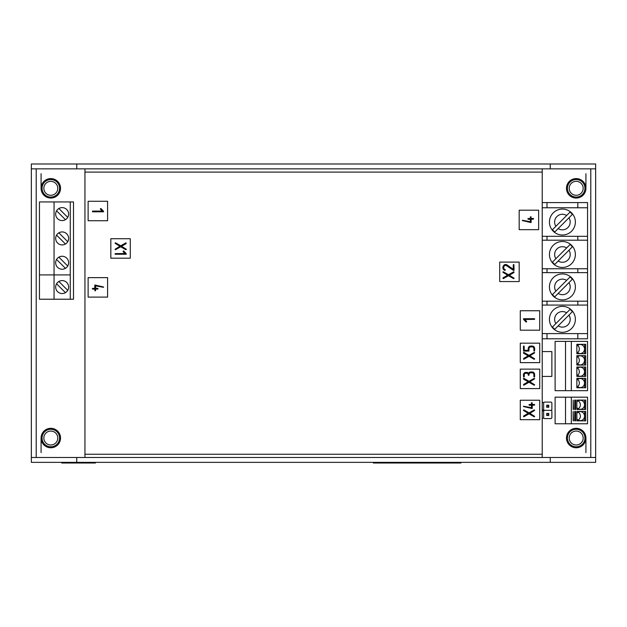 <?xml version="1.0" encoding="UTF-8"?>
<svg xmlns="http://www.w3.org/2000/svg" width="627" height="627" viewBox="0 0 627 627"><rect width="100%" height="100%" fill="white"/><g stroke="black" fill="none" stroke-linecap="round" stroke-linejoin="round"><path stroke-width="0.94" d="M31.35 457.491L595.65 457.491L595.65 168.859L31.35 168.859L31.35 462.358L550.247 462.358L550.247 457.491M595.65 457.491L595.65 462.358L550.247 462.358M76.753 462.358L76.753 457.491M590.783 457.491L590.783 168.859M36.217 168.859L36.217 457.491M31.35 168.859L31.35 163.992L595.65 163.992L595.65 168.859M550.247 163.992L550.247 168.859M76.753 163.992L76.753 168.859M542.222 168.859L542.222 457.491M84.943 457.491L84.943 168.859M542.222 418.577L543.633 417.927L543.633 410.991L542.222 410.34L543.633 409.69L543.633 402.753L542.222 402.103M548.79 405.183L548.79 407.26L546.713 407.26L546.713 405.183L548.79 405.183L547.034 405.504L547.034 406.931L548.46 406.931L548.46 405.504M551.219 402.103L544.283 402.103L543.633 402.753L543.633 409.69L544.283 410.34L551.219 410.34L551.87 409.69L551.87 402.753L551.219 402.103M548.79 413.42L548.79 415.497L546.713 415.497L546.713 413.42L548.79 413.42L547.034 413.742L547.034 415.168L548.46 415.168L548.46 413.742M551.219 410.34L544.283 410.34L543.633 410.991L543.633 417.927L544.283 418.577L551.219 418.577L551.87 417.927L551.87 410.991L551.219 410.34M542.222 376.419L551.87 376.419L551.87 351.575L542.222 351.575M542.222 371.16L542.222 373.3M542.222 362.923L542.222 365.063M542.222 354.686L542.222 356.826M565.515 397.173L587.546 397.173L587.546 423.766L555.114 423.766L555.114 397.173L565.515 397.173L565.515 423.766M571.33 397.173L571.33 423.766M576.856 409.494L576.856 400.089L585.696 400.089L585.696 409.494L576.856 409.494L584.654 409.494L584.654 400.089L576.856 400.089M576.856 420.85L576.856 411.445L585.696 411.445L585.696 420.85L576.856 420.85L584.654 420.85L584.654 411.445L576.856 411.445M575.625 411.445L575.625 420.85L574.708 420.85L574.708 411.445L575.625 411.445L574.708 411.445M574.708 400.089L575.625 400.089L575.625 409.494L574.708 409.494L574.708 400.089L575.625 400.089M573.172 409.494L573.172 400.089L573.478 409.494M573.172 420.85L573.172 411.445L573.478 420.85M574.708 420.85L575.625 420.85M574.708 409.494L575.625 409.494M576.856 407.597A4.538 4.303 90 0 0 584.536 404.791A4.538 4.303 90 0 0 576.856 401.985M576.856 418.954A4.538 4.303 90 0 0 584.536 416.148A4.538 4.303 90 0 0 576.856 413.342M578.149 408.765A4.538 4.303 90 0 0 578.149 400.825M578.149 420.114A4.538 4.303 90 0 0 578.149 412.174M565.515 341.394L587.546 341.394L587.546 390.684L555.114 390.684L555.114 341.394L565.515 341.394L565.515 390.684M571.33 341.394L571.33 390.684M576.856 387.768L576.856 378.363L585.696 378.363L585.696 387.768L576.856 387.768L584.654 387.768L584.654 378.363L576.856 378.363M576.856 376.419L576.856 367.014L585.696 367.014L585.696 376.419L576.856 376.419L584.654 376.419L584.654 367.014L576.856 367.014M576.856 353.714L576.856 344.309L585.696 344.309L585.696 353.714L576.856 353.714L584.654 353.714L584.654 344.309L576.856 344.309M576.856 365.063L576.856 355.658L585.696 355.658L585.696 365.063L576.856 365.063L584.654 365.063L584.654 355.658L576.856 355.658M576.856 385.871A4.538 4.303 90 0 0 584.536 383.066A4.538 4.303 90 0 0 576.856 380.26M576.856 374.523A4.538 4.303 90 0 0 584.536 371.717A4.538 4.303 90 0 0 576.856 368.911M576.856 351.818A4.538 4.303 90 0 0 584.536 349.012A4.538 4.303 90 0 0 576.856 346.206M576.856 363.166A4.538 4.303 90 0 0 584.536 360.36A4.538 4.303 90 0 0 576.856 357.555M577.632 386.679A4.538 4.303 90 0 0 577.632 379.453M577.632 375.322A4.538 4.303 90 0 0 577.632 368.104M577.632 352.625A4.538 4.303 90 0 0 577.632 345.399M577.632 363.973A4.538 4.303 90 0 0 577.632 356.755M542.222 333.611L587.546 333.611L587.546 202.584L547.003 202.584L547.003 207.772L542.222 207.772M547.003 333.611L547.003 338.799L587.546 338.799L587.546 333.611M542.222 301.179L547.003 301.179L547.003 305.067L587.546 305.067M547.003 305.067L542.222 305.067M587.546 240.204L577.812 240.204L577.812 236.316L542.222 236.316M577.812 236.316L587.546 236.316M547.003 207.772L587.546 207.772M542.222 202.584L547.003 202.584M547.003 338.799L542.222 338.799M547.003 301.179L587.546 301.179M542.222 268.748L547.003 268.748L547.003 272.635L587.546 272.635M547.003 272.635L542.222 272.635M547.003 268.748L587.546 268.748M577.812 240.204L542.222 240.204M570.053 309.401L566.643 312.81L570.053 309.401A12.54 12.54 0 0 1 572.349 311.69L568.94 315.099L572.349 311.69M554.762 329.277L568.94 315.099A7.783 7.783 0 0 1 558.171 325.868L554.762 329.277A12.54 12.54 0 0 1 552.473 326.98L555.883 323.571L552.473 326.98M553.233 310.161A12.971 12.971 0 0 1 574.935 315.977A12.971 12.971 0 0 1 559.049 331.871A12.971 12.971 0 0 1 553.233 310.161A12.971 12.971 0 0 1 574.935 315.977A12.971 12.971 0 0 1 559.049 331.871A12.971 12.971 0 0 1 553.233 310.161M566.643 312.81L555.883 323.571A7.783 7.783 0 0 1 566.643 312.81M570.053 212.106L566.643 215.516L570.053 212.106A12.54 12.54 0 0 1 572.349 214.403L568.94 217.812L572.349 214.403M554.762 231.982L568.94 217.812A7.783 7.783 0 0 1 558.171 228.573L554.762 231.982A12.54 12.54 0 0 1 552.473 229.694L555.883 226.284L552.473 229.694M553.233 212.874A12.971 12.971 0 0 1 574.935 218.69A12.971 12.971 0 0 1 559.049 234.576A12.971 12.971 0 0 1 553.233 212.874A12.971 12.971 0 0 1 574.935 218.69A12.971 12.971 0 0 1 559.049 234.576A12.971 12.971 0 0 1 553.233 212.874M570.053 276.969L566.643 280.379L570.053 276.969A12.54 12.54 0 0 1 572.349 279.258L568.94 282.667L572.349 279.258M554.762 296.845L568.94 282.667A7.783 7.783 0 0 1 558.171 293.436L554.762 296.845A12.54 12.54 0 0 1 552.473 294.549L555.883 291.14L552.473 294.549M553.233 277.737A12.971 12.971 0 0 1 574.935 283.553A12.971 12.971 0 0 1 559.049 299.44A12.971 12.971 0 0 1 553.233 277.737A12.971 12.971 0 0 1 574.935 283.553A12.971 12.971 0 0 1 559.049 299.44A12.971 12.971 0 0 1 553.233 277.737M570.053 244.538L566.643 247.947L570.053 244.538A12.54 12.54 0 0 1 572.349 246.826L568.94 250.236L572.349 246.826M554.762 264.414L568.94 250.236A7.783 7.783 0 0 1 558.171 261.004L554.762 264.414A12.54 12.54 0 0 1 552.473 262.117L555.883 258.708L552.473 262.117M553.233 245.306A12.971 12.971 0 0 1 574.935 251.121A12.971 12.971 0 0 1 559.049 267.008A12.971 12.971 0 0 1 553.233 245.306A12.971 12.971 0 0 1 574.935 251.121A12.971 12.971 0 0 1 559.049 267.008A12.971 12.971 0 0 1 553.233 245.306M566.643 215.516L555.883 226.284A7.783 7.783 0 0 1 566.643 215.516M566.643 280.379L555.883 291.14A7.783 7.783 0 0 1 566.643 280.379M566.643 247.947L555.883 258.708A7.783 7.783 0 0 1 566.643 247.947M70.271 299.228L73.508 299.228L73.508 201.941L39.454 201.941L39.454 299.228L70.271 299.228L70.271 274.908L39.454 274.908L54.055 274.908L54.055 299.228M70.271 201.941L70.271 274.908L54.055 274.908L54.055 201.941M65.451 219.685A6.489 6.489 0 0 0 65.349 208.454A6.489 6.489 0 0 0 55.67 214.16A6.489 6.489 0 0 0 65.451 219.685L56.571 210.805M65.451 244.013A6.489 6.489 0 0 0 65.349 232.774A6.489 6.489 0 0 0 55.67 238.479A6.489 6.489 0 0 0 65.451 244.013L56.571 235.125M65.451 268.332A6.489 6.489 0 0 0 65.349 257.101A6.489 6.489 0 0 0 55.67 262.807A6.489 6.489 0 0 0 65.451 268.332L56.571 259.453M58.867 208.509L67.747 217.397M58.867 232.836L67.747 241.716M58.867 257.156L67.747 266.036M62.159 293.554A6.489 6.489 0 0 0 67.779 283.827A6.489 6.489 0 0 0 56.54 283.827A6.489 6.489 0 0 0 62.159 293.554M58.867 281.484L67.747 290.364M65.451 292.652L56.571 283.772M59.565 188.319A8.754 8.754 0 0 0 46.429 180.733A8.754 8.754 0 0 0 46.429 195.898A8.754 8.754 0 0 0 59.565 188.319M57.778 188.319A6.975 6.975 0 0 0 47.323 182.277A6.975 6.975 0 0 0 47.323 194.354A6.975 6.975 0 0 0 57.778 188.319M60.537 188.319A9.726 9.726 0 0 0 45.943 179.894A9.726 9.726 0 0 0 45.943 196.745A9.726 9.726 0 0 0 60.537 188.319M59.565 438.038A8.754 8.754 0 0 0 46.429 430.451A8.754 8.754 0 0 0 46.429 445.617A8.754 8.754 0 0 0 59.565 438.038M57.778 438.038A6.975 6.975 0 0 0 47.323 431.995A6.975 6.975 0 0 0 47.323 444.073A6.975 6.975 0 0 0 57.778 438.038M60.537 438.038A9.726 9.726 0 0 0 45.943 429.613A9.726 9.726 0 0 0 45.943 446.463A9.726 9.726 0 0 0 60.537 438.038M584.944 188.319A8.754 8.754 0 0 0 571.816 180.733A8.754 8.754 0 0 0 571.816 195.898A8.754 8.754 0 0 0 584.944 188.319M583.165 188.319A6.975 6.975 0 0 0 572.702 182.277A6.975 6.975 0 0 0 572.702 194.354A6.975 6.975 0 0 0 583.165 188.319M585.924 188.319A9.726 9.726 0 0 0 571.33 179.894A9.726 9.726 0 0 0 571.33 196.745A9.726 9.726 0 0 0 585.924 188.319L585.924 173.726M584.944 438.038A8.754 8.754 0 0 0 571.816 430.451A8.754 8.754 0 0 0 571.816 445.617A8.754 8.754 0 0 0 584.944 438.038M583.165 438.038A6.975 6.975 0 0 0 572.702 431.995A6.975 6.975 0 0 0 572.702 444.073A6.975 6.975 0 0 0 583.165 438.038M585.924 438.038A9.726 9.726 0 0 0 571.33 429.613A9.726 9.726 0 0 0 571.33 446.463A9.726 9.726 0 0 0 585.924 438.038L585.924 452.631M460.931 462.358L460.931 463.008L373.371 463.008L373.371 462.358M61.72 462.358L61.72 463.008L78.571 463.008L78.571 462.358M95.422 462.358L95.422 463.008L78.571 463.008M107.585 220.735L107.585 201.275L88.125 201.275L88.125 220.735L107.585 220.735M92.796 211.072L92.498 211.205A1.066 1.066 0 0 0 92.396 211.503A0.494 0.494 0 0 0 92.498 211.816L103.486 211.801A0.478 0.478 0 0 0 103.479 211.205L101.072 208.658A0.846 0.846 0 0 0 100.798 208.525L100.508 208.658A0.447 0.447 0 0 0 100.508 209.253L102.232 211.072L92.796 211.072M88.125 297.104L107.585 297.104L107.585 277.643L88.125 277.643L88.125 297.104M97.867 288.42A0.408 0.408 0 0 0 97.608 288.295L95.602 288.295L95.602 285.834L103.486 287.315A0.478 0.478 0 0 0 103.588 287.009L94.912 285.003A0.447 0.447 0 0 0 94.795 285.309L94.795 288.295L92.498 288.42A1.066 1.066 0 0 0 92.396 288.718A0.494 0.494 0 0 0 92.498 289.031L94.795 289.149L94.928 290.756A0.431 0.431 0 0 0 95.202 290.873L95.476 290.732A0.439 0.439 0 0 0 95.602 290.442L95.602 289.149L97.898 289.016A0.486 0.486 0 0 0 98.008 288.718L97.867 288.42M520.285 419.69L539.737 419.69L539.737 400.23L520.285 400.23L520.285 419.69M524.031 409.987A0.455 0.455 0 0 0 523.819 409.925L523.537 410.05A0.478 0.478 0 0 0 523.427 410.371L528.185 413.35L523.647 415.96L523.584 416.642A0.462 0.462 0 0 0 523.819 416.775L529.031 413.836L534.032 416.712A0.455 0.455 0 0 0 534.235 416.775L534.517 416.642A0.478 0.478 0 0 0 534.627 416.328L529.87 413.35L534.627 410.379A0.502 0.502 0 0 0 534.235 409.925L529.031 412.856L524.031 409.987M529.157 405.128A0.408 0.408 0 0 0 529.423 405.254L531.43 405.254L531.43 407.715L523.545 406.233A0.478 0.478 0 0 0 523.435 406.539L532.119 408.545A0.447 0.447 0 0 0 532.229 408.24L532.229 405.254L534.533 405.128A1.066 1.066 0 0 0 534.627 404.83A0.494 0.494 0 0 0 534.533 404.517L532.229 404.399L532.104 402.793A0.431 0.431 0 0 0 531.829 402.675L531.555 402.816A0.439 0.439 0 0 0 531.43 403.106L531.43 404.399L529.125 404.533A0.486 0.486 0 0 0 529.023 404.83L529.157 405.128M519.18 229.67L538.64 229.67L538.64 210.21L519.18 210.21L519.18 229.67M533.13 218.431L531.132 218.431L530.998 216.824A0.431 0.431 0 0 0 530.724 216.707L530.45 216.848A0.439 0.439 0 0 0 530.324 217.138L530.324 218.431L528.028 218.564A0.486 0.486 0 0 0 527.918 218.862L528.059 219.16A0.408 0.408 0 0 0 528.318 219.285L530.324 219.285L530.324 221.746L522.44 220.265A0.478 0.478 0 0 0 522.338 220.571L531.014 222.577A0.447 0.447 0 0 0 531.132 222.272L531.132 219.285L533.428 219.16A1.066 1.066 0 0 0 533.53 218.862A0.494 0.494 0 0 0 533.428 218.549L533.13 218.431M110.83 258.191L130.291 258.191L130.291 238.73L110.83 238.73L110.83 258.191M121.544 246.278L126.082 243.66L126.152 242.978A0.462 0.462 0 0 0 125.909 242.853L120.705 245.784L115.705 242.908A0.455 0.455 0 0 0 115.493 242.853L115.211 242.978A0.478 0.478 0 0 0 115.102 243.292L119.859 246.278L115.102 249.248A0.502 0.502 0 0 0 115.493 249.695L120.705 246.764L125.706 249.64A0.455 0.455 0 0 0 125.909 249.695L126.192 249.57A0.478 0.478 0 0 0 126.301 249.256L121.544 246.278M115.211 254.264L126.184 254.241A0.478 0.478 0 0 0 126.184 253.645L123.778 251.098A0.846 0.846 0 0 0 123.503 250.965L123.213 251.098A0.447 0.447 0 0 0 123.213 251.693L124.93 253.52L115.196 253.645A1.066 1.066 0 0 0 115.102 253.943A0.494 0.494 0 0 0 115.196 254.256L115.211 254.264M499.719 281.562L519.18 281.562L519.18 262.102L499.719 262.102L499.719 281.562M513.85 272.604L514.069 272.243A0.502 0.502 0 0 0 513.678 271.789L508.466 274.728L503.465 271.852A0.455 0.455 0 0 0 503.262 271.789L502.979 271.922A0.478 0.478 0 0 0 502.87 272.236L507.619 275.214L503.081 277.824L503.019 278.513A0.462 0.462 0 0 0 503.262 278.639L508.466 275.708L513.466 278.576A0.455 0.455 0 0 0 513.678 278.639L513.952 278.513A0.478 0.478 0 0 0 514.069 278.192L509.312 275.214L513.85 272.604M503.708 267.933A2.179 2.179 0 0 1 503.779 267.008A2.602 2.602 0 0 1 504.037 266.397A2.218 2.218 0 0 1 504.429 265.879A1.912 1.912 0 0 1 506.216 265.472L513.631 270.527A0.462 0.462 0 0 0 514.069 270.104L513.936 264.68A0.431 0.431 0 0 0 513.662 264.57L513.388 264.704A0.431 0.431 0 0 0 513.262 264.994L513.262 269.304L507.251 265.064A5.776 5.776 0 0 0 506.749 264.774A2.688 2.688 0 0 0 505.621 264.492L505.37 264.5A2.194 2.194 0 0 0 504.484 264.79A3.049 3.049 0 0 0 503.661 265.495A3.77 3.77 0 0 0 503.309 266.005A3.292 3.292 0 0 0 502.909 268.121A2.821 2.821 0 0 0 503.904 269.884A3.331 3.331 0 0 0 504.774 270.362L505.197 270.253A0.494 0.494 0 0 0 505.237 269.704A0.415 0.415 0 0 0 505.048 269.563A2.97 2.97 0 0 1 504.374 269.163A1.583 1.583 0 0 1 503.998 268.74A2.226 2.226 0 0 1 503.708 267.933M520.285 330.202L539.737 330.202L539.737 310.749L520.285 310.749L520.285 330.202M534.525 318.72L523.545 318.743A0.478 0.478 0 0 0 523.545 319.339L525.951 321.894A0.846 0.846 0 0 0 526.225 322.019L526.515 321.894A0.447 0.447 0 0 0 526.515 321.298L524.799 319.472L534.533 319.347A1.066 1.066 0 0 0 534.627 319.041A0.494 0.494 0 0 0 534.533 318.735L534.525 318.72M520.285 362.633L539.737 362.633L539.737 343.181L520.285 343.181L520.285 362.633M523.647 353.228L528.185 355.838L523.647 358.456L523.584 359.138A0.462 0.462 0 0 0 523.819 359.263L529.031 356.332L534.032 359.208A0.455 0.455 0 0 0 534.235 359.263L534.517 359.138A0.478 0.478 0 0 0 534.627 358.824L529.87 355.838L534.627 352.868A0.502 0.502 0 0 0 534.235 352.421L529.031 355.352L524.031 352.476A0.455 0.455 0 0 0 523.819 352.421L523.537 352.546A0.478 0.478 0 0 0 523.427 352.86L523.647 353.228M533.091 346.206A2.234 2.234 0 0 0 532.229 346.033L530.63 346.033A2.5 2.5 0 0 0 530.254 346.065A2.1 2.1 0 0 0 529.572 346.3A2.532 2.532 0 0 0 528.287 348.071A2.908 2.908 0 0 0 528.24 348.581L528.24 350.297L524.243 350.297L524.117 346.143A0.431 0.431 0 0 0 523.843 346.033L523.569 346.167A0.431 0.431 0 0 0 523.435 346.465L523.576 351.081L528.914 351.081L529.047 348.588A2.006 2.006 0 0 1 529.164 347.938A1.615 1.615 0 0 1 529.509 347.389L529.556 347.342A1.536 1.536 0 0 1 530.638 346.896L532.488 346.911A1.426 1.426 0 0 1 533.789 348.244A2.006 2.006 0 0 1 533.82 348.588L533.977 351.049A0.525 0.525 0 0 0 534.627 350.728L534.627 348.588A2.892 2.892 0 0 0 534.58 348.071A2.453 2.453 0 0 0 533.922 346.786L533.851 346.715A2.39 2.39 0 0 0 533.091 346.206M520.285 388.583L539.737 388.583L539.737 369.123L520.285 369.123L520.285 388.583M523.647 379.17L528.185 381.788L523.647 384.398L523.584 385.08A0.462 0.462 0 0 0 523.819 385.213L529.031 382.274L534.032 385.15A0.455 0.455 0 0 0 534.235 385.213L534.517 385.08A0.478 0.478 0 0 0 534.627 384.766L529.87 381.788L534.627 378.818A0.502 0.502 0 0 0 534.235 378.363L529.031 381.294L524.031 378.426A0.455 0.455 0 0 0 523.819 378.363L523.537 378.489A0.478 0.478 0 0 0 523.427 378.81L523.647 379.17M527.064 372.399L525.834 372.399A2.641 2.641 0 0 0 525.442 372.43A2.147 2.147 0 0 0 524.133 373.143A2.657 2.657 0 0 0 523.482 374.437A3.08 3.08 0 0 0 523.435 374.97L523.592 376.992A0.525 0.525 0 0 0 524.243 376.678L524.243 374.97A2.077 2.077 0 0 1 524.274 374.609A1.669 1.669 0 0 1 524.713 373.747L524.744 373.716A1.567 1.567 0 0 1 525.841 373.261L526.899 373.277A1.426 1.426 0 0 1 528.2 374.617A2.053 2.053 0 0 1 528.232 374.97L528.389 375.291A0.525 0.525 0 0 0 529.039 374.97L529.039 374.538A2.069 2.069 0 0 1 529.07 374.186A1.662 1.662 0 0 1 529.509 373.324L529.541 373.292A1.567 1.567 0 0 1 530.63 372.838L532.488 372.861A1.426 1.426 0 0 1 533.789 374.194A2.046 2.046 0 0 1 533.82 374.546L533.977 376.992A0.525 0.525 0 0 0 534.627 376.678L534.627 374.538A3.01 3.01 0 0 0 534.58 374.013A2.492 2.492 0 0 0 533.93 372.728L533.859 372.657A2.328 2.328 0 0 0 532.229 371.976L530.63 371.976A2.147 2.147 0 0 0 529.368 372.375A2.665 2.665 0 0 0 528.843 372.83A2.1 2.1 0 0 0 528.506 373.355A3.817 3.817 0 0 0 528.067 372.9A2.163 2.163 0 0 0 527.675 372.634A1.434 1.434 0 0 0 527.425 372.509A0.815 0.815 0 0 0 527.221 372.454L527.064 372.399M41.076 173.726L41.076 188.319M41.076 438.038L41.076 452.631M84.943 454.254L542.222 454.254M542.222 172.104L84.943 172.104M547.003 236.316L547.003 240.204M577.812 338.799L577.812 333.611M577.812 272.635L577.812 268.748M577.812 305.067L577.812 301.179M577.812 207.772L577.812 202.584"/></g></svg>
